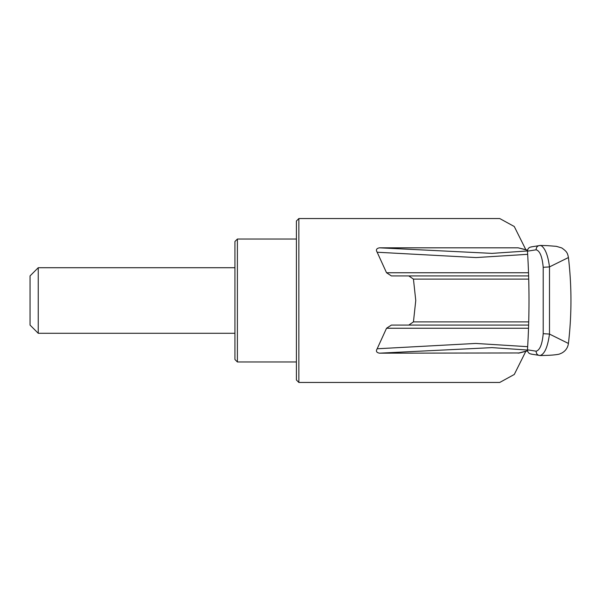 <?xml version="1.0" encoding="UTF-8"?>
<svg xmlns="http://www.w3.org/2000/svg" width="601" height="601" viewBox="0 0 601 601"><rect width="100%" height="100%" fill="white"/><g stroke="black" fill="none" stroke-linecap="round" stroke-linejoin="round"><path stroke-width="0.9" d="M234.938 359.511L234.938 241.489L237.395 239.033L237.395 361.967L234.938 359.511M38.246 333.285L38.246 267.715L30.05 275.912L30.05 325.088L38.246 333.285L234.938 333.285M519.489 352.967L379.509 353.17C376.481 352.644 375.708 351.179 377.165 348.768L386.533 328.251L391.371 325.088L528.625 325.088L408.778 325.088L413.443 321.896L415.764 300.5L413.443 279.104L408.778 275.912L440.082 275.912M528.625 275.912L391.371 275.912L386.533 272.749L377.165 252.232C375.7 249.828 376.481 248.363 379.509 247.83L518.182 247.83L527.565 250.114M525.83 249.685L514.261 226.502L499.732 218.546L298.862 218.546L298.862 382.454L296.406 379.997L296.406 300.5L296.406 361.967L237.395 361.967M298.862 382.454L499.732 382.454L514.283 374.468L525.822 351.322M568.433 343.456A368.128 368.128 0 0 0 568.433 257.544L549.487 266.904L549.487 334.073L568.433 343.456C567.787 347.791 565.549 350.999 561.725 353.08L559.967 353.831C558.75 354.62 550.989 355.251 547.947 355.334L540.322 355.559L530.976 354.049M528.715 279.104L413.443 279.104M413.443 321.896L528.715 321.896M298.862 218.546L296.406 221.003L296.406 300.5M528.519 328.251L386.533 328.251M518.182 353.17L527.535 350.736M527.468 350.037L492.016 347.626L379.509 353.17M386.533 272.749L528.519 272.749M527.663 254.328L476.112 257.566L377.165 252.232M377.165 348.768L475.759 343.441L527.663 346.672M527.535 250.264L518.182 247.83M379.509 247.83L492.016 253.374L527.468 250.963M543.206 333.683L549.487 334.073C547.661 347.235 544.491 354.387 539.976 355.529C537.489 355.289 536.212 353.846 536.137 351.194C539.878 350.165 542.237 344.328 543.206 333.683L543.206 267.302L549.487 266.904C548.022 255.583 545.287 248.513 541.291 245.696L539.983 245.471C537.497 245.711 536.212 247.154 536.137 249.806L527.475 251.173C527.655 248.551 529.06 247.124 531.697 246.898M543.206 267.302C542.237 256.665 539.878 250.835 536.137 249.806M531.697 354.102C529.06 353.876 527.655 352.449 527.475 349.827L536.137 351.194M527.483 349.714A796.325 796.325 0 0 0 527.483 251.286M296.406 239.033L237.395 239.033M234.938 267.715L38.246 267.715M568.433 257.544C567.487 252.863 566.968 251.676 561.785 247.943L556.338 246.335L547.301 245.636L540.314 245.441L530.976 246.951M519.324 353.012L527.565 350.894"/></g></svg>

